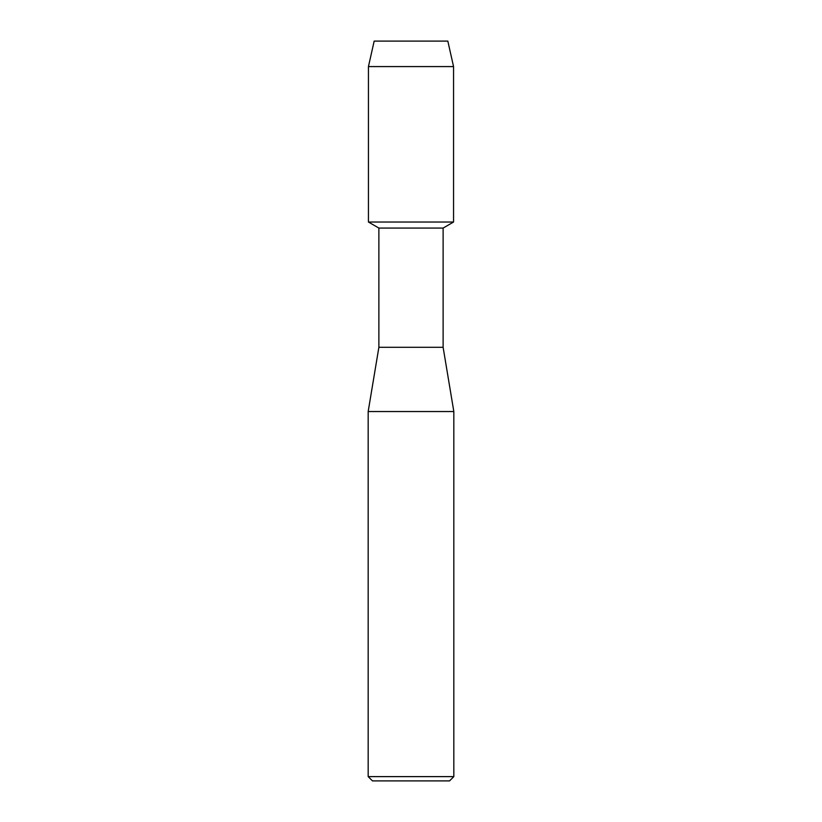 <?xml version="1.0" encoding="UTF-8"?>
<svg xmlns="http://www.w3.org/2000/svg" width="822" height="822" viewBox="0 0 822 822"><rect width="100%" height="100%" fill="white"/><g stroke="black" fill="none" stroke-linecap="round" stroke-linejoin="round"><path stroke-width="1.23" d="M447.826 41.1L374.174 41.1L447.826 41.1L453.559 66.582L453.559 222.032L411 222.032L453.559 222.032L443.12 228.064L443.12 347.295L453.826 411.534L453.826 776.615L368.174 776.615L372.458 780.9L449.542 780.9L453.826 776.615M443.12 347.295L378.88 347.295L378.88 228.064L443.12 228.064M378.88 347.295L368.174 411.534L453.826 411.534M374.174 41.1L368.441 66.582L368.441 222.032L411 222.032L368.441 222.032L378.88 228.064M368.441 66.582L453.559 66.582M368.174 411.534L368.174 776.615"/></g></svg>
